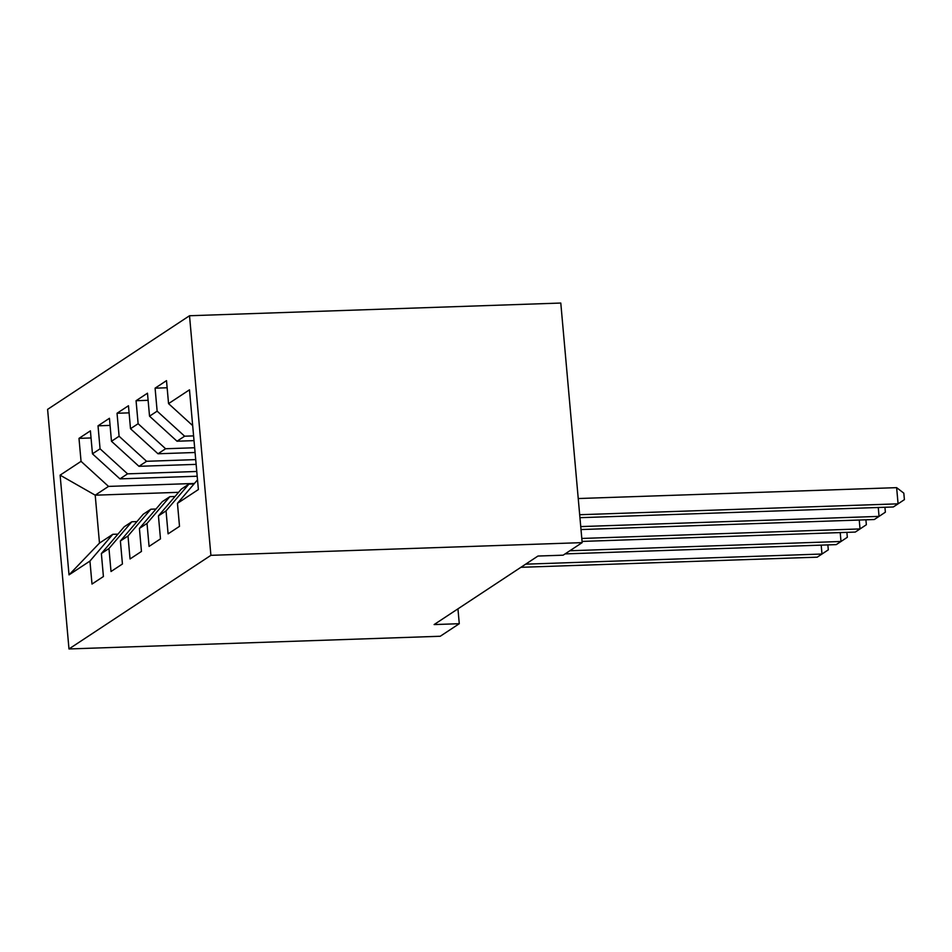 <?xml version="1.0" encoding="UTF-8"?>
<svg xmlns="http://www.w3.org/2000/svg" width="952" height="952" viewBox="0 0 952 952"><rect width="100%" height="100%" fill="white"/><g stroke="black" fill="none" stroke-linecap="round" stroke-linejoin="round"><path stroke-width="1.43" d="M189.519 315.743L47.6 409.372L68.984 648.955L210.904 555.337L189.519 315.743L560.788 303.045L582.172 542.628L210.904 555.337M178.56 492.327L95.212 495.183L60.119 475.155L69.02 574.877L89.94 561.073L91.999 584.064L103.411 576.531L101.364 553.54L108.968 548.53L111.015 571.509L122.439 563.989L120.38 540.998L127.996 535.976L130.043 558.967L141.455 551.434L139.409 528.443L147.013 523.422L149.071 546.412L160.483 538.88L158.437 515.901L166.041 510.879L168.088 533.858L179.511 526.337L177.453 503.346L198.385 489.542L189.484 389.82L168.552 403.624L166.505 380.633L155.093 388.166L157.139 411.157L149.535 416.179L147.477 393.188L136.065 400.721L138.123 423.711L130.507 428.721L128.46 405.742L117.036 413.263L119.095 436.254L111.479 441.276L109.432 418.285L98.02 425.818L100.067 448.808L92.463 453.83L90.404 430.839L78.992 438.372L91.047 437.956M60.119 475.155L81.051 461.351L78.992 438.372M582.172 542.628L563.144 555.183L537.975 556.039L434.112 624.572L459.28 623.703L457.948 608.84M197.195 476.226L119.94 478.868L127.556 473.846L196.766 471.478M92.463 453.83L119.94 478.868M100.067 448.808L127.556 473.846M69.02 574.877L99.484 543.092L112.8 534.31L117.941 534.143M89.94 561.073L112.8 534.31M196.136 464.362L138.968 466.313L146.572 461.292L195.707 459.614M111.479 441.276L138.968 466.313M119.095 436.254L146.572 461.292M101.364 553.54L124.224 526.777L131.828 521.767L136.957 521.589M108.968 548.53L131.828 521.767M195.077 452.498L157.996 453.771L165.6 448.749L194.648 447.749M130.507 428.721L157.996 453.771M138.123 423.711L165.6 448.749M120.38 540.998L143.24 514.235L150.856 509.213L155.985 509.034M127.996 535.976L150.856 509.213M194.018 440.633L177.012 441.216L184.629 436.195L193.589 435.885M149.535 416.179L177.012 441.216M157.139 411.157L184.629 436.195M139.409 528.443L162.268 501.68L169.873 496.658L175.013 496.492M147.013 523.422L169.873 496.658M168.552 403.624L192.673 425.603M158.437 515.901L181.296 489.138L188.901 484.116L194.03 483.937M166.041 510.879L188.901 484.116M68.984 648.955L440.252 636.257L459.28 623.703M194.446 483.461L108.528 486.401L95.212 495.183L99.484 543.092M81.051 461.351L108.528 486.401M177.453 503.346L197.516 479.856M155.093 388.166L167.135 387.762M136.065 400.721L148.119 400.304M117.036 413.263L129.091 412.859M98.02 425.818L110.063 425.401M579.685 514.723L898.081 503.834L893.321 506.976L579.947 517.686M578.233 498.539L896.629 487.65L898.081 503.834L904.4 499.633L903.817 493.16L896.629 487.65M580.744 526.587L879.053 516.389L874.305 519.518L581.006 529.55M884.932 507.261L885.372 512.188L879.053 516.389L878.268 507.487M581.803 538.451L860.037 528.931L855.277 532.073L582.065 541.414M865.915 519.804L866.356 524.742L860.037 528.931L859.239 520.03M569.855 550.756L841.009 541.486L836.249 544.615L565.095 553.897M846.887 532.358L847.328 537.285L841.009 541.486L840.211 532.584M525.659 564.167L821.981 554.028L817.232 557.17L520.899 567.309M827.859 544.913L828.299 549.84L821.981 554.028L821.195 545.139"/></g></svg>
